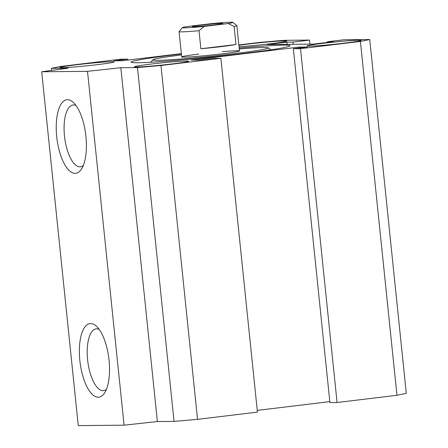 <?xml version="1.0" encoding="UTF-8"?>
<svg xmlns="http://www.w3.org/2000/svg" width="448" height="448" viewBox="0 0 448 448"><rect width="100%" height="100%" fill="white"/><g stroke="black" fill="none" stroke-linecap="round" stroke-linejoin="round"><path stroke-width="0.67" d="M41.698 71.764L78.266 425.6L124.074 425.18L157.382 421.546L174.048 421.394L197.54 419.345L257.443 412.121L220.875 58.285L160.978 65.509L137.486 67.558L120.82 67.71L87.506 71.344L41.698 71.764L68.107 68.191L51.442 68.342L60.771 66.427L120.674 59.203L127.831 59.136L113.893 60.816L122.483 60.738L181.339 53.637M293.35 48.737L329.913 402.578L337.07 402.511L396.973 395.282L406.302 393.366L369.734 39.53L360.405 41.446L300.507 48.675L293.35 48.737L307.283 47.057L298.693 47.135L191.195 60.11L199.786 60.032L213.718 58.346L220.875 58.285M257.264 410.385L329.818 401.632M239.187 47.975A79.918 3.209 174.1 0 1 290.086 45.724A79.918 3.209 174.1 0 1 242.082 53.648A79.918 3.209 174.1 0 1 131.09 62.154A79.918 3.209 174.1 0 1 181.373 53.95M56.717 136.679A37.055 14.526 83.1 0 1 73.45 102.525A37.055 14.526 83.1 0 1 85.742 134.803A37.055 14.526 83.1 0 1 81.48 169.081A37.055 14.526 83.1 0 1 56.717 136.679M76.065 105.566A31.119 12.197 -96.9 0 0 73.013 104.994A31.119 12.197 -96.9 0 0 64.478 136.002A31.119 12.197 -96.9 0 0 80.466 166.785A31.119 12.197 -96.9 0 0 83.3 165.502M239.288 48.938A58.122 2.335 174.1 0 1 268.346 47.874A58.122 2.335 174.1 0 1 233.492 53.726A58.122 2.335 174.1 0 1 152.813 59.814A58.122 2.335 174.1 0 1 181.474 54.914M222.197 51.666A29.064 1.165 174.1 0 1 239.495 50.949A29.064 1.165 174.1 0 1 222.04 53.833A29.064 1.165 174.1 0 1 181.681 56.924A29.064 1.165 174.1 0 1 198.766 54.085M238.874 44.934L260.204 42.364L283.69 40.32L309.534 40.079L292.947 42.084L286.933 42.14L267.03 44.542L313.41 44.117L333.318 41.714L327.303 41.77L343.89 39.766L369.734 39.53M76.367 64.786A27.244 1.092 174.1 0 1 114.206 61.886A27.244 1.092 174.1 0 1 87.22 65.778A27.244 1.092 174.1 0 1 60.004 67.491A27.244 1.092 174.1 0 1 76.367 64.786M136.657 67.01A27.244 1.092 174.1 0 1 134.439 66.808A27.244 1.092 174.1 0 1 161.431 62.916A27.244 1.092 174.1 0 1 188.642 61.208A27.244 1.092 174.1 0 1 167.082 64.512A27.244 1.092 174.1 0 1 136.657 67.01M344.809 43.086A27.244 1.092 174.1 0 1 306.97 45.987A27.244 1.092 174.1 0 1 333.962 42.101A27.244 1.092 174.1 0 1 361.172 40.387A27.244 1.092 174.1 0 1 344.809 43.086M238.913 45.298A27.244 1.092 174.1 0 1 284.519 40.863A27.244 1.092 174.1 0 1 286.737 41.07A27.244 1.092 174.1 0 1 269.091 43.921A27.244 1.092 174.1 0 1 239.058 46.71M174.048 421.394L137.486 67.558M160.978 65.509L197.54 419.345M157.382 421.546L120.82 67.71M124.074 425.18L87.506 71.344M90.647 323.574A37.055 14.526 -96.9 0 0 79.85 360.534A37.055 14.526 -96.9 0 0 104.614 392.935A37.055 14.526 -96.9 0 0 108.875 358.658A37.055 14.526 -96.9 0 0 96.583 326.379A37.055 14.526 -96.9 0 0 90.647 323.574M51.654 70.414L51.442 68.342M127.926 60.082L127.831 59.136M309.954 44.145L309.534 40.079M293.177 44.302L292.947 42.084M287.162 44.358L286.933 42.14M327.37 42.431L327.303 41.77M396.973 395.282L360.405 41.446M337.07 402.511L300.507 48.675M298.794 48.082L298.693 47.135M99.198 329.42A31.119 12.197 -96.9 0 0 96.146 328.854A31.119 12.197 -96.9 0 0 87.612 359.856A31.119 12.197 -96.9 0 0 103.6 390.639A31.119 12.197 -96.9 0 0 106.434 389.357M228.155 23.531A25.43 1.019 174.1 0 0 232.876 22.4A25.43 1.019 174.1 0 0 210.98 23.688L187.051 26.578A25.43 1.019 174.1 0 0 182.325 27.625L179.088 31.601A29.064 1.165 -5.9 0 0 179.071 31.651A29.064 1.165 -5.9 0 0 181.434 31.864A29.064 1.165 -5.9 0 0 199.007 30.705L204.232 26.415L228.155 23.531L234.125 26.466L235.99 44.52A29.064 1.165 174.1 0 1 200.878 48.754L235.99 44.52M200.878 48.754L199.007 30.705M234.125 26.466A29.064 1.165 -5.9 0 0 236.886 25.676A29.064 1.165 -5.9 0 0 236.858 25.631L232.876 22.4M204.232 26.415A25.43 1.019 174.1 0 1 182.325 27.625M221.542 23.369A15.26 0.61 174.1 0 1 222.768 23.509A15.26 0.61 174.1 0 1 207.665 25.659A15.26 0.61 174.1 0 1 192.444 26.645A15.26 0.61 174.1 0 1 204.204 24.802A15.26 0.61 174.1 0 1 221.542 23.369M152.813 59.814L150.847 62.227M268.346 47.874L270.766 49.834M239.495 50.949L236.886 25.676M181.681 56.924L179.071 31.651"/></g></svg>
